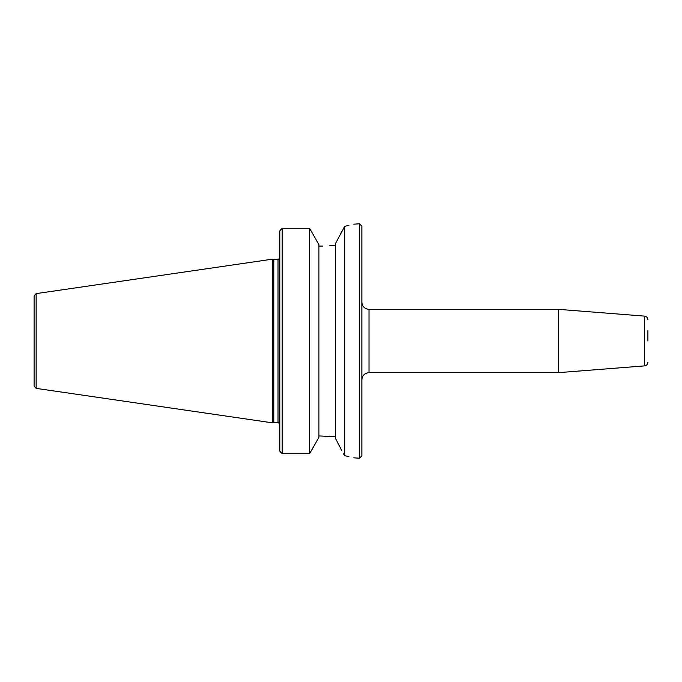 <?xml version="1.0" encoding="UTF-8"?>
<svg xmlns="http://www.w3.org/2000/svg" width="682" height="682" viewBox="0 0 682 682"><rect width="100%" height="100%" fill="white"/><g stroke="black" fill="none" stroke-linecap="round" stroke-linejoin="round"><path stroke-width="1.02" d="M369.013 309.347L558.532 309.347L558.532 372.653L369.013 372.653L369.013 309.347C364.674 308.92 362.295 306.542 361.869 302.203M359.482 458.227L361.869 455.84L361.869 226.16L359.482 223.773L359.482 458.227L353.762 457.827M647.9 341L647.9 330.608M281.155 229.092L279.808 230.891L282.186 228.257L309.551 228.257L318.929 244.65L318.929 437.35L309.551 453.743L282.186 453.743L282.186 228.257M335.339 245.256L329.227 245.861M340.787 233.287L341.58 231.744M348.903 225.41L344.717 226.313C358.553 223.048 358.553 223.048 344.717 226.313L335.339 243.841L335.339 438.159L341.673 450.444M322.799 246.074L318.929 246.074M281.155 452.908L279.808 451.109L282.186 453.743M318.929 435.926L335.339 436.744L329.227 436.139M359.482 223.773L353.762 224.173M344.717 226.313L344.717 455.687L348.903 456.59M344.717 455.687C358.553 458.952 358.553 458.952 344.717 455.687L343.353 453.701M309.551 453.743L309.551 228.257M279.808 230.891L279.808 451.109M273.806 341L273.806 259.714L272.774 259.117L272.774 422.883L273.806 422.286L273.806 341M34.1 341L34.1 386.012L36.137 388.373L36.137 293.627L34.1 295.988L34.1 341M34.1 309.347L34.1 295.988M647.9 319.688C647.73 317.642 646.63 316.457 644.609 316.124L644.609 365.876C646.63 365.543 647.73 364.358 647.9 362.312M278.017 259.774L278.017 422.286L279.808 424.076M369.013 372.653C364.674 373.08 362.295 375.458 361.869 379.797M644.609 316.124L558.532 309.347M644.609 365.876L558.532 372.653M273.806 259.714L278.017 259.714L279.808 257.924M278.017 422.286L273.806 422.286M36.137 388.373L272.774 422.883M36.137 293.627L272.774 259.117"/></g></svg>
